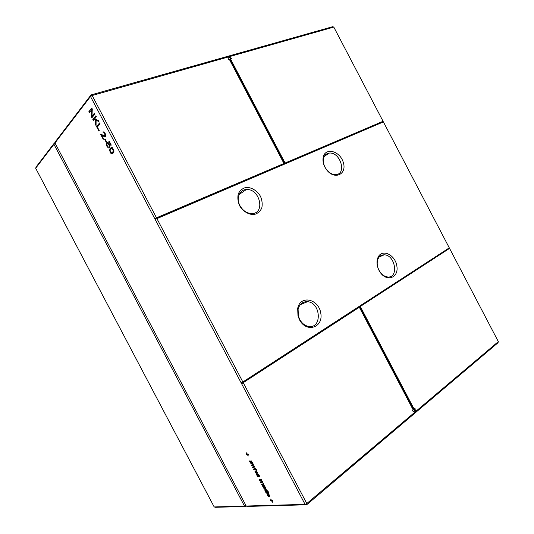 <?xml version="1.0" encoding="UTF-8"?>
<svg xmlns="http://www.w3.org/2000/svg" width="534" height="534" viewBox="0 0 534 534"><rect width="100%" height="100%" fill="white"/><g stroke="black" fill="none" stroke-linecap="round" stroke-linejoin="round"><path stroke-width="0.8" d="M55.082 142.678L54.461 142.878L55.169 143.326M55.289 143.553L53.947 144.32L35.671 168.243L36.165 166.868L54.461 142.878L53.947 144.32L244.499 506.078L245.887 505.418M246.434 506.092L245.96 506.459L246 505.645M214.187 506.946L215.589 507.3L245.96 506.459L244.499 506.078L214.187 506.946L35.671 168.243M239.806 193.275L240.106 193.842M239.946 193.068L240.287 193.715M228.198 56.998L227.771 56.577L229.233 56.704L333.797 27.094L332.655 26.7L91.034 94.912L92.168 95.519L228.198 56.998L228.305 59.855L229.433 59.534L283.961 163.504L155.367 218.413L155.801 219.234L156.923 218.626L242.863 381.99L241.722 382.564L242.156 383.385L359.342 307.257L242.156 383.385M243.297 382.811L306.803 503.535L305.068 504.356L90.5 96.48L54.982 142.965L55.496 141.523L91.034 94.912L90.5 96.48L92.168 95.519L156.489 217.799L283.961 163.504M156.489 217.799L155.367 218.413M229.233 56.704L231.756 58.867L230.628 59.187L285.083 163.024L383.072 121.285L383.332 121.952M333.797 27.094L383.072 121.285M228.118 56.484L231.109 59.054M230.628 59.187L230.234 59.581L284.635 163.331L383.045 121.398M359.342 307.257L413.209 409.978L412.308 410.733L414.584 412.415L306.803 503.535L306.656 504.784L305.068 504.356L246.207 506.032L54.982 142.965M256.947 469.606L256.293 469.052L256.947 469.606M107.688 143.439L107.314 142.458L109.403 141.543L111.272 145.088L110.905 145.488L109.417 142.645L108.309 143.079L109.27 144.273L109.857 146.256L109.47 147.751L108.402 147.958L106.967 146.369L106.313 144.4L106.566 142.932L107.321 145.982L108.215 147.064L108.976 146.89L109.29 145.956L108.796 144.46L107.688 143.439L108.442 143.185M113.822 150.241L113.942 151.336L113.048 153.225L111.986 153.905L111.025 153.625L109.477 150.328L110.378 148.145L111.439 147.444L112.407 147.724L113.822 150.241M100.065 123.795L97.348 127.025L99.317 130.763L98.97 131.177L96.541 126.558L99.604 122.907L100.065 123.795M103.97 131.905L105.111 133.38L105.779 135.416L105.572 136.664L105.018 137.004L101.634 135.169L103.603 138.907L103.249 139.307L100.586 134.254L105.004 135.903L104.744 133.774L103.976 132.819L103.289 132.913L102.915 131.925L103.97 131.905M106.219 142.271L104.711 139.407L105.071 139.007L106.58 141.87L106.219 142.271M269.176 496.6L267.607 493.823L267.514 495.025L268.709 496.6L267.894 496.066L266.813 493.643L267.407 493.229L268.549 493.656L269.83 496.093L269.176 496.6L269.837 496.073M265.004 490.94L264.837 489.518L266.059 489.424L267.374 490.799L267.581 491.867L268.635 491.807L268.942 492.395L265.859 492.562L265.271 490.733M259.09 479.706L261.346 479.519L263.703 484.291L261.707 484.672L261.4 484.084L263.142 483.897L263.048 483.263L261.88 482.382L260.552 482.482L260.245 481.895L261.727 481.781L261.894 481.067L261.113 480.26L259.397 480.286L259.09 479.706M262.034 481.595L262.381 481.321M264.13 488.623L262.768 486.681L262.735 485.359L264.957 487.936L265.004 486.988L263.823 485.433L264.357 485.68L265.732 487.816L265.618 488.47L264.13 488.623L265.011 487.936M257.688 474.299L258.93 474.853L259.544 476.074L259.357 476.775L258.269 474.726L258.67 476.835L257.441 476.388L256.58 474.592L256.854 474.085L258.069 476.428L257.688 474.299M255.886 472.737L256.307 472.844L256.066 470.621L257.695 472.55L257.508 473.257L256.42 471.202L256.827 473.298L256.12 473.358L255.112 472.149L255.005 470.574L255.886 472.737M255.666 468.732L252.802 467.757L252.502 467.183L253.837 466.289L251.754 465.768L251.441 465.174L253.036 463.739L253.356 464.34L252.041 465.388L254.191 465.928L254.518 466.549L253.176 467.444L255.352 468.124L255.666 468.732M255.859 469.099L256.166 469.686L253.937 469.913L253.63 469.326L255.859 469.099M247.302 454.054L248.07 453.947L248.377 454.534L247.616 454.641L248.31 455.956L247.275 454.681L246.514 454.788L246.207 454.2L246.968 454.1L246.274 452.779L247.302 454.054M250.439 463.085L249.578 461.289L249.845 460.769L250.726 462.931L251.14 463.038L250.893 460.795L252.515 462.711L252.328 463.432L251.247 461.376L251.661 463.492L250.96 463.559L250.693 462.898M270.645 499.083L271.693 500.385L272.494 500.351L272.807 500.939L272.006 500.972L272.7 502.287L271.646 500.985L270.851 501.012L270.544 500.431L271.339 500.398L270.645 499.083M95.546 119.83L94.331 119.135L93.296 120.404L92.836 119.523L95.866 115.805L96.334 116.692L94.778 118.595L98.416 120.651L99.017 121.792L96.093 120.137L96.073 125.677L95.533 124.642L95.546 119.83L96.46 119.543M91.701 109.61L89.251 112.707L88.784 111.826L91.775 108.035L92.282 108.989L91.988 116.212L94.465 113.141L94.932 114.029L91.908 117.767L91.414 116.812L91.701 109.61L92.262 109.443M449.494 248.43L359.856 306.77L449.494 248.43L449.214 247.896M359.856 306.77L413.61 409.271L415.051 408.423L415.405 411.721L414.951 412.755L414.538 408.857M414.951 412.755L414.678 412.989L414.584 412.415M156.923 218.626L383.399 121.919L449.281 247.849L242.863 381.99M239.586 205.697C243.03 211.491 248.897 214.948 254.378 214.481C257.782 213.453 260.258 211.27 261.807 207.94C262.594 204.168 262.147 200.277 260.452 196.272C257.101 190.611 251.401 187.127 245.927 187.447C242.483 188.368 239.94 190.491 238.297 193.815C237.43 197.627 237.857 201.585 239.586 205.697M324.906 167.149L326.982 170.286C334.978 180.232 347.12 174.097 343.302 162.463C340.018 150.815 324.959 146.923 323.163 157.557C322.643 160.641 323.224 163.838 324.906 167.149M299.474 319.746C306.376 333.276 323.491 327.642 320.787 313.231C318.751 298.866 300.315 294.668 297.692 308.352L297.979 315.914L299.474 319.746M379.033 270.451L380.402 272.654C387.297 282.413 398.951 277.42 396.849 266.005C395.233 254.658 381.957 248.397 378.025 257.375C376.39 261.353 376.724 265.712 379.033 270.451M449.615 248.484L498.329 341.606L415.405 411.721M285.083 163.024L284.635 163.331M498.329 341.606L497.995 342.755L306.656 504.784L247.676 506.412L246.207 506.032M109.156 142.752L108.849 141.944L109.477 141.67M107.314 142.458L108.849 141.944M109.417 142.645L109.904 142.485M109.724 147.337L109.143 146.837M112.941 153.338L112.187 152.711M109.477 150.328L110.164 150.094M111.232 148.666L112.033 147.497M98.109 126.124L100.045 123.741M96.541 126.558L98.082 126.071M105.745 136.25L105.098 135.876M103.022 136.023L103.85 135.756M101.634 135.169L102.515 134.888M100.586 134.254L101.1 134.087M104.711 139.407L105.198 139.247M269.069 496.6L269.844 495.979M267.607 493.823L268.148 493.389M267.614 491.554L267.247 491.574M265.859 492.562L266.673 491.914M263.602 483.657L263.189 483.684L263.489 483.417M261.707 484.672L262.561 484.004M263.142 483.897L263.562 483.57M260.552 482.482L261.42 481.808M259.397 480.286L260.278 479.605M263.863 488.764L264.944 487.909M264.043 486.027L264.423 485.726M259.063 476.121L259.457 475.814M257.955 475.6L258.309 475.327M256.106 472.089L256.46 471.816M257.208 472.603L257.608 472.296M252.802 467.757L253.203 467.45M254.044 466.789L253.79 466.315M253.837 466.289L254.231 465.995M251.754 465.768L252.215 465.428M252.936 464.693L253.109 463.866M251.441 465.174L252.695 464.233M252.041 465.388L252.695 464.9M253.476 467.27L254.491 466.502M254.478 466.469L253.176 467.444M253.937 469.913L254.878 469.199M247.616 454.641L248.203 454.207M247.275 454.681L248.123 454.06M246.514 454.788L247.569 454.013M250.94 462.277L251.294 462.01M252.021 462.784L252.435 462.477M272.006 500.972L272.574 500.505M271.646 500.985L272.427 500.358M270.851 501.012L271.673 500.345M94.331 119.135L95.246 118.855M94.418 119.109L96.327 116.672M92.836 119.523L94.385 119.049M96.093 120.137L97.014 119.856M95.533 124.642L96.08 124.469M88.784 111.826L90.306 111.372M91.741 109.597L92.255 108.943M91.988 116.212L93.543 115.745L94.932 114.022M93.003 116.419L92.983 115.911M91.414 116.812L92.963 116.345M360.363 306.589L414.157 409.178M239.98 205.703C242.897 210.716 246.788 213.333 251.661 213.553C265.732 213.84 259.958 188.302 246.341 189.55C239.459 189.623 235.908 198.388 239.98 205.703M325.012 167.269L326.841 170.026C329.558 173.163 332.515 174.691 335.706 174.605C347.207 174.304 340.271 151.549 329.224 153.111C326.147 153.518 324.231 155.421 323.477 158.818C323.023 161.542 323.531 164.352 325.012 167.269M299.674 319.385C301.897 323.37 304.881 325.713 308.619 326.407C322.302 328.911 321.007 302.631 307.577 301.697C302.685 301.463 299.527 304.02 298.106 309.36L298.359 316.021L299.674 319.385M378.986 270.271L380.188 272.207C382.377 275.103 384.88 276.692 387.684 276.972C399.105 278.214 395.287 254.765 384.186 254.818C381.443 254.778 379.414 256.093 378.099 258.756C376.657 262.261 376.957 266.099 378.986 270.271M112.687 152.31L113.735 152.17M112.107 148.405L110.845 149.033L110.091 150.588L111.326 152.931L112.587 152.344L113.335 150.835L112.107 148.405L112.814 148.165M267.961 493.803L269.116 495.999L269.169 494.891L267.961 493.803L268.335 493.503M269.39 495.732L269.757 495.432M265.658 489.858L265.191 490.205L265.945 491.654L267.194 491.62L266.439 490.112L265.658 489.858L266.152 489.471M264.61 487.963L263.062 485.94L263.622 487.449L264.844 487.776M108.402 147.958L109.624 147.544M106.967 146.369L107.447 146.209M106.313 144.4L106.9 144.207M108.976 146.89L109.864 146.596M109.29 145.956L109.797 145.789M108.796 144.46L109.283 144.3M108.228 143.679L108.756 143.506M111.986 153.905L112.327 153.792M111.025 153.625L112.547 153.098M110.124 152.384L110.611 152.217M110.378 148.145L111.906 147.631M105.018 137.004L105.352 136.891M104.304 136.804L105.719 136.344M102.054 135.362L102.815 135.115M105.004 135.903L105.792 135.649M105.165 135.049L105.692 134.875M104.744 133.774L105.231 133.613M103.976 132.819L104.644 132.606M266.793 493.743L267.441 493.229M264.724 490.119L265.745 489.311M263.282 484.558L263.716 484.225M261.88 482.382L262.554 481.855M261.113 480.26L261.553 479.912M260.579 480.193L261.38 479.579M262.448 485.72L262.888 485.373M265.271 487.729L265.605 487.469M265.291 488.523L265.792 488.129M264.797 488.55L265.732 487.816M258.269 474.726L258.603 474.472M257.969 476.869L258.643 476.348M256.58 474.592L256.988 474.285M258.156 476.215L258.516 475.934M257.675 474.706L258.282 474.239M256.307 472.703L256.667 472.423M255.826 471.188L256.44 470.721M256.42 471.202L256.754 470.948M256.12 473.358L256.794 472.844M254.738 471.081L255.145 470.774M249.578 461.289L249.992 460.982M251.14 462.891L251.501 462.618M250.653 461.369L251.287 460.902M251.247 461.376L251.587 461.122M250.96 463.559L251.634 463.058M112.587 152.344L113.815 151.916M113.335 150.835L113.916 150.635M112.941 149.353L113.428 149.186M267.2 491.574L267.574 491.28M263.062 485.94L263.396 485.68M109.864 146.483L109.096 146.743M111.513 148.138L109.984 148.659M105.792 135.603L105.051 135.843M267.32 493.236L266.813 493.643M263.549 483.537L263.182 483.817M265.625 487.515L265.264 487.802M259.444 475.787L259.09 476.061M257.595 472.27L257.234 472.543M252.422 462.444L252.061 462.718M323.477 158.818L323.163 157.557M298.359 316.021L297.979 315.914M298.106 309.36L297.692 308.352M380.188 272.207L380.402 272.654M378.099 258.756L378.025 257.375M246.341 189.55L239.139 194.509M329.224 153.111L324.392 156.262M384.186 254.818L379.26 256.934M307.577 301.697L300.295 304.634M113.916 151.482L113.014 151.796M269.77 495.465L269.383 495.779M266.099 489.444L265.552 489.872M267.581 491.313L267.194 491.62"/></g></svg>
